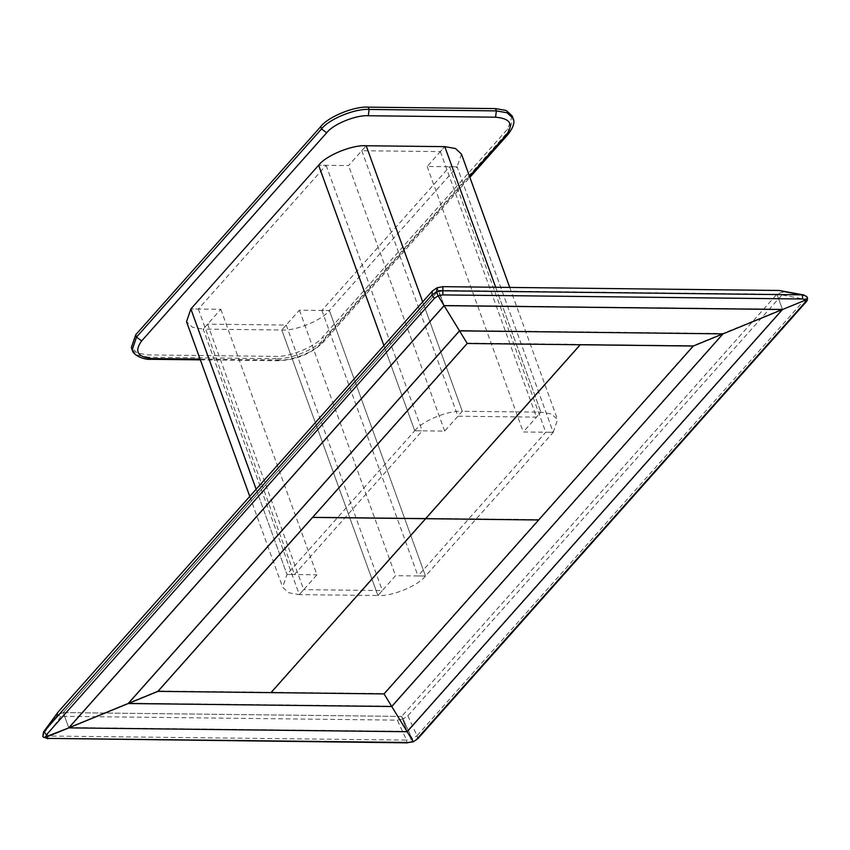 <?xml version="1.0" encoding="UTF-8"?>
<svg xmlns="http://www.w3.org/2000/svg" width="850" height="850" viewBox="0 0 850 850"><rect width="100%" height="100%" fill="white"/><g stroke="black" fill="none" stroke-linecap="round" stroke-linejoin="round"><path stroke-width="0.64" stroke-dasharray="4.25 3.19" d="M461.454 154.062L457.109 166.812L427.168 166.472L444.794 146.646L440.385 151.608L361.781 150.716L366.191 145.754L348.574 165.58L318.633 165.24L326.113 165.325L198.358 309.039L190.878 308.954L220.819 309.294L203.203 329.109L192.493 327.239L186.532 321.704M220.819 309.294L316.933 574.802L299.317 594.628L203.203 329.109L207.602 324.158L286.206 325.051L281.796 330.002L299.423 310.186L329.364 310.526C321.98 320.344 295.821 331.064 281.796 330.002L203.203 329.109L299.317 594.628L288.607 592.758L282.646 587.212L286.992 574.462L316.933 574.802M256.137 489.239L286.992 574.462L256.137 489.239M414.747 430.759C422.121 420.931 448.279 410.221 462.304 411.272L444.688 431.099L414.747 430.759L422.227 430.844L294.472 574.547L286.992 574.462L414.747 430.759L383.892 345.525L414.747 430.759M444.688 431.099L348.574 165.58M422.705 301.867L462.304 411.272L540.908 412.165L551.607 414.035L557.568 419.571L553.222 432.321L523.281 431.981L540.908 412.165L536.499 417.116L457.906 416.224L462.304 411.272L422.705 301.867M329.364 310.526L425.478 576.034C418.094 585.862 391.935 596.572 377.91 595.521L281.796 330.002L377.91 595.521L395.537 575.694L425.478 576.034L417.987 575.949L545.742 432.236L553.222 432.321L457.109 166.812L329.364 310.526L321.874 310.441L449.629 166.727L457.109 166.812L553.222 432.321L425.478 576.034L329.364 310.526M299.423 310.186L395.537 575.694M427.168 166.472L523.281 431.981M495.688 287.257L540.908 412.165L495.688 287.257M286.206 325.051L382.319 590.559L377.91 595.521L299.317 594.628L303.716 589.666L382.319 590.559M207.602 324.158L303.716 589.666M440.385 151.608L536.499 417.116M361.781 150.716L457.906 416.224M198.358 309.039L294.472 574.547M326.113 165.325L422.227 430.844M321.874 310.441L417.987 575.949M449.629 166.727L545.742 432.236M58.246 711.854L57.173 715.084L63.272 712.576L438.6 290.371L443.998 305.288L782.351 309.134L407.022 731.34L401.625 716.423L63.272 712.576L68.808 727.887L63.272 712.576L401.625 716.423L407.161 731.722L401.625 716.423L776.942 294.206L782.489 309.517L776.942 294.206L438.6 290.371L444.136 305.671L437.017 287.778L438.6 290.371L63.272 712.576L57.173 715.084L43.074 734.442L42.904 736.684M438.6 290.371L776.942 294.206L783.052 291.709L781.044 290.636M805.928 302.132L805.035 299.317L805.715 296.013L783.052 291.709L776.942 294.206L401.625 716.423L403.197 719.004L407.83 715.817L781.968 294.939L783.052 291.709L805.715 296.013L807.011 296.873M805.715 296.013L803.888 294.971M43.903 731.553L43.074 734.442L46.623 736.004C46.686 738.268 47.345 739.064 48.578 738.395M43.074 734.442L57.173 715.084L60.966 716.306L397.311 720.131L403.197 719.004L413.185 741.593L412.25 738.629L417.031 735.792L417.892 738.65M401.625 716.423L412.25 738.629L406.523 740.095C406.587 742.347 407.246 743.144 408.478 742.486M776.942 294.206L782.351 309.134L407.022 731.34L68.669 727.504L443.998 305.288L459.404 330.491L128.127 703.152L68.669 727.504L443.998 305.288L782.351 309.134L722.893 333.487L782.351 309.134M63.272 712.576L68.669 727.504L128.127 703.152L391.616 706.138L722.893 333.487L459.404 330.491L443.998 305.288M723.031 333.869L391.616 706.138L407.022 731.34L383.924 693.536L693.164 345.663L722.893 333.487L693.164 345.663L467.096 343.092L459.404 330.491L723.031 333.869M391.754 706.52L128.127 703.152L459.404 330.491L467.096 343.092L157.856 690.976L128.127 703.152L157.856 690.976L383.924 693.536L391.754 706.52M407.022 731.34L68.669 727.504M693.303 346.046L383.924 693.536L270.884 692.251L425.51 518.319L538.539 519.594L425.51 518.319L270.884 692.251L157.856 690.976L312.481 517.034L425.51 518.319L580.136 344.377L693.164 345.663M467.234 343.474L580.136 344.377L425.51 518.319L312.481 517.034L467.096 343.092M512.21 116.004L507.854 128.754L322.841 336.887C315.456 346.715 289.297 357.425 275.272 356.373L148.017 354.928L137.317 353.058L131.357 347.512M407.83 715.817L417.031 735.792L805.035 299.317L781.968 294.939M60.966 716.306L46.623 736.004L406.523 740.095L397.311 720.131M508.353 134.034L513.039 118.299M469.498 176.269L321.311 342.964L323.329 342.168L323.669 339.182L508.693 131.049L507.854 128.754M321.311 342.964C314.851 351.56 291.964 360.942 279.692 360.017L278.258 360.751L276.112 358.668C290.137 359.72 316.296 349.01 323.669 339.182L322.841 336.887M151.002 359.306L148.856 357.223L276.112 358.668L275.272 356.373M279.692 360.017L200.069 359.114M132.186 349.817L138.146 355.353L148.856 357.223L148.017 354.928M249.773 496.4L282.646 587.212M509.734 287.417L557.568 419.571M200.345 359.858L278.258 360.751C296.384 359.943 311.408 353.749 323.329 342.168L469.88 177.321"/><path stroke-width="1.27" d="M249.773 496.4L186.532 321.704L190.878 308.954L256.137 489.239L190.878 308.954L318.633 165.24C326.007 155.423 352.166 144.702 366.191 145.754L422.705 301.867L366.191 145.754L444.794 146.646L455.494 148.516L461.454 154.062L509.734 287.417M318.633 165.24L383.892 345.525L318.633 165.24M444.794 146.646L495.688 287.257L444.794 146.646M805.715 296.013L807.011 296.873L807.245 298.201L805.758 299.986L782.489 309.517L444.136 305.671L438.111 295.811L436.539 291.816L437.017 287.778L432.395 290.966L58.246 711.854L43.456 732.094L42.904 736.684L43.977 737.503L68.808 727.887L444.136 305.671L782.489 309.517L407.161 731.722L68.808 727.887L128.265 703.534L459.542 330.873L438.111 295.811L436.539 291.816L437.017 287.778L442.903 286.663L779.248 290.477L802.315 294.854L442.414 290.774L436.539 291.816L431.906 295.078L43.456 732.094M58.246 711.854L43.903 731.553L46.399 734.836L434.414 298.361L438.111 295.811L442.818 294.908L442.903 286.663M442.818 294.908L802.719 298.998L802.315 294.854L803.877 294.971L779.248 290.477M434.414 298.361L431.906 295.078L432.395 290.966M803.877 294.971L807.011 296.873C807.989 298.552 807.617 300.305 805.906 302.164L417.902 738.639L413.366 741.784L407.161 731.722L782.489 309.517L723.031 333.869L391.754 706.52L407.161 731.722L391.754 706.52L128.265 703.534L68.808 727.887L407.161 731.722L413.185 741.593L408.478 742.486L48.578 738.395L45.539 737.418L68.808 727.887L444.136 305.671L459.542 330.873L723.031 333.869L805.758 299.986L804.897 302.558L805.928 302.132M417.902 738.639L413.366 741.784L408.478 742.486M807.011 296.873L807.245 298.201L805.758 299.986L802.719 298.998M43.074 734.442L42.851 736.599L43.977 737.503L45.539 737.418L46.399 734.836M407.766 742.847L48.578 738.395M723.031 333.869L693.303 346.046L384.062 693.919L391.754 706.52L723.031 333.869L459.542 330.873L467.234 343.474L693.303 346.046L723.031 333.869M467.234 343.474L459.542 330.873L128.265 703.534L157.994 691.358L467.234 343.474L157.994 691.358L128.265 703.534L391.754 706.52L384.062 693.919L157.994 691.358L384.062 693.919L538.677 519.977L425.648 518.702L271.023 692.633L425.648 518.702L312.619 517.416L538.677 519.977L693.303 346.046L580.274 344.76L425.648 518.702L580.274 344.76L467.234 343.474M200.069 359.114L152.437 358.572C137.615 357.287 134.024 351.411 141.653 340.924L136.531 337.057L132.186 349.817L131.357 347.512L135.702 334.762L320.716 126.629C328.1 116.811 354.259 106.091 368.284 107.153L495.539 108.598L506.239 110.468L512.21 116.004L513.039 118.299L507.067 112.763L496.368 110.893L369.112 109.448L368.294 115.749L495.55 117.194L496.368 110.893L495.539 108.598M804.897 302.558L416.893 739.043M495.55 117.194C510.372 118.479 513.963 124.355 506.334 134.831L508.353 134.034C513.517 127.064 515.079 121.816 513.039 118.299M506.334 134.831L469.498 176.269M152.437 358.572L151.002 359.306L200.345 359.858M141.653 340.924L326.676 132.791L321.544 128.924L136.531 337.057L135.702 334.762M368.284 107.153L369.112 109.448C355.087 108.386 328.929 119.106 321.544 128.924L320.716 126.629M326.676 132.791C333.136 124.206 356.022 114.824 368.294 115.749M47.855 738.767L42.904 736.684M469.88 177.321L508.353 134.034M132.186 349.817C132.972 355.576 144.872 360.06 151.002 359.306"/></g></svg>
